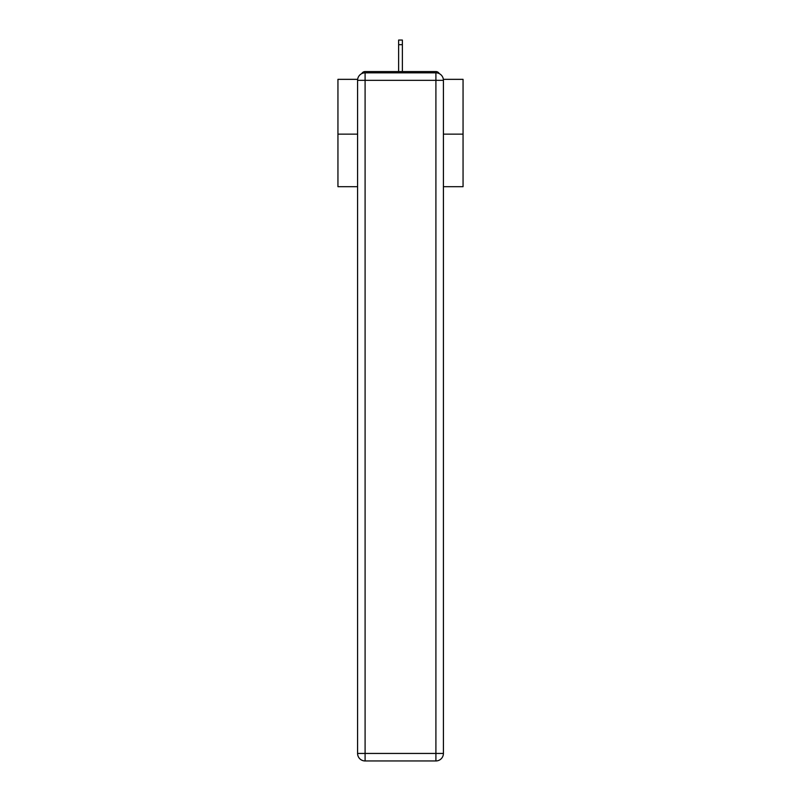 <?xml version="1.0" encoding="UTF-8"?>
<svg xmlns="http://www.w3.org/2000/svg" width="801" height="801" viewBox="0 0 801 801"><rect width="100%" height="100%" fill="white"/><g stroke="black" fill="none" stroke-linecap="round" stroke-linejoin="round"><path stroke-width="1.2" d="M443.343 79.339L463.058 79.339L463.058 186.683L443.414 186.683M357.586 134.137L337.942 134.137L337.942 186.683L357.586 186.683M337.942 134.137L337.942 79.339L357.657 79.339M463.058 134.137L443.414 134.137M439.238 73.612A3.755 3.755 0 0 0 435.904 71.579L365.096 71.579A3.755 3.755 0 0 0 361.762 73.612M435.904 71.579L420.014 71.579M380.986 71.579L365.096 71.579M365.096 72.831L435.904 72.831A7.509 7.509 0 0 1 443.414 80.34L443.414 753.441A7.509 7.509 0 0 1 435.904 760.95L365.096 760.95L365.096 753.441L435.904 753.441L435.904 80.34L365.096 80.34L365.096 753.441L357.586 753.441L357.586 80.34L365.096 80.34L365.096 72.831A7.509 7.509 0 0 0 357.586 80.34A7.509 7.509 0 0 1 365.096 72.831M357.586 753.441A7.509 7.509 0 0 0 365.096 760.95A7.509 7.509 0 0 1 357.586 753.441M402.372 44.676L398.628 44.676L398.628 40.05L402.372 40.05L402.372 71.579M398.628 44.676L398.628 71.579M435.904 760.95A7.509 7.509 0 0 0 443.414 753.441L435.904 753.441L435.904 760.95M443.414 80.34A7.509 7.509 0 0 0 435.904 72.831L435.904 80.34L443.414 80.34"/></g></svg>
